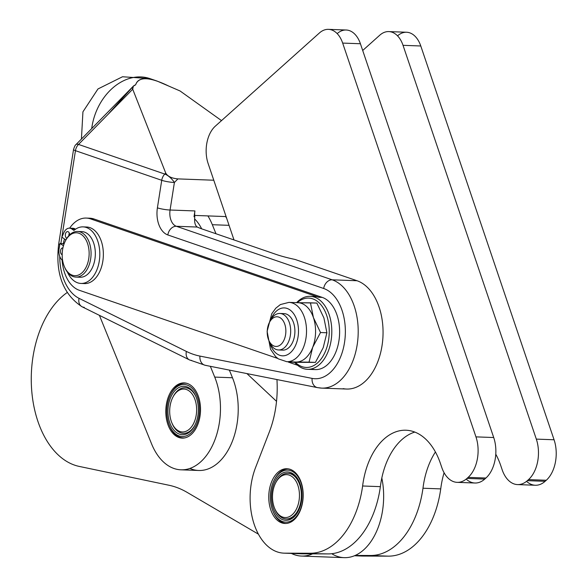 <?xml version="1.0" encoding="UTF-8"?>
<svg xmlns="http://www.w3.org/2000/svg" width="587" height="587" viewBox="0 0 587 587"><rect width="100%" height="100%" fill="white"/><g stroke="black" fill="none" stroke-linecap="round" stroke-linejoin="round"><path stroke-width="0.88" d="M62.552 260.379A10.273 6.45 92.1 0 1 59.133 248.55L60.028 243.414L64.078 243.898L60.028 243.414L63.447 245.828L60.028 243.414L59.133 248.55A10.273 6.45 -87.9 0 0 62.552 260.379L62.552 260.379M71.218 228.622A10.273 6.45 92.1 0 1 75.422 229.15L75.422 229.15A10.273 6.45 -87.9 0 0 73.008 228.292L69.457 228.16A10.273 6.45 92.1 0 1 71.871 229.018L75.422 229.15L71.871 229.018L73.911 230.456A28.308 17.779 92.1 0 1 83.068 226.875A28.308 17.779 92.1 0 1 99.783 255.822A28.308 17.779 92.1 0 1 80.977 283.448A28.308 17.779 92.1 0 1 67.432 272.17A28.308 17.779 -87.9 0 0 91.535 278.517A28.308 17.779 -87.9 0 0 97.479 240.266A28.308 17.779 -87.9 0 0 73.911 230.456L71.871 229.018A10.273 6.45 -87.9 0 0 63.829 232.738A10.273 6.45 92.1 0 1 69.457 228.16M84.844 227.081A28.308 17.779 92.1 0 1 103.334 255.947A28.308 17.779 92.1 0 1 82.752 283.374M69.325 233.156A3.427 2.15 -87.9 0 0 68.884 235.614A3.427 2.15 92.1 0 1 69.325 233.156M62.919 247.919A3.427 2.15 -87.9 0 0 62.758 247.905A3.427 2.15 -87.9 0 0 60.549 250.59A3.427 2.15 -87.9 0 0 61.701 254.465A3.427 2.15 -87.9 0 0 62.171 254.692A3.427 2.15 92.1 0 1 61.701 254.465A3.427 2.15 92.1 0 1 60.571 250.466A3.427 2.15 92.1 0 1 62.919 247.919M68.408 231.88A3.427 2.15 -87.9 0 0 67.608 231.594A3.427 2.15 -87.9 0 0 65.392 234.279A3.427 2.15 -87.9 0 0 66.544 238.153A3.427 2.15 -87.9 0 0 66.83 238.315A3.427 2.15 92.1 0 1 66.544 238.153A3.427 2.15 92.1 0 1 65.414 234.14A3.427 2.15 92.1 0 1 67.776 231.616A3.427 2.15 92.1 0 1 69.633 234.851A3.427 2.15 -87.9 0 0 68.408 231.88M65.876 239.958L61.892 237.141L63.829 232.738L61.892 237.141L65.876 239.958M80.977 283.448L84.528 283.58A28.308 17.779 -87.9 0 0 103.334 255.947A28.308 17.779 -87.9 0 0 86.619 227.008L83.068 226.875M79.693 231.792A22.827 14.337 92.1 0 1 95.314 254.963A22.827 14.337 92.1 0 1 78.02 276.91M295.371 362.326A34.699 21.792 -87.9 0 0 323.356 355.546A34.699 21.792 -87.9 0 0 324.765 310.743A34.699 21.792 -87.9 0 0 297.249 302.687A34.699 21.792 92.1 0 1 324.765 310.743A34.699 21.792 92.1 0 1 323.356 355.546A34.699 21.792 92.1 0 1 295.371 362.326M294.674 362.318A36.526 22.937 -87.9 0 0 325.183 357.534A36.526 22.937 -87.9 0 0 326.746 308.931A36.526 22.937 -87.9 0 0 296.589 302.665A36.526 22.937 92.1 0 1 310.207 296.318A36.526 22.937 92.1 0 1 314.463 297.117A36.526 22.937 92.1 0 1 331.545 337.085A36.526 22.937 92.1 0 1 307.5 369.311A36.526 22.937 92.1 0 1 294.674 362.318M312.328 296.552A36.526 22.937 92.1 0 1 318.719 297.271L90.501 218.87A36.526 22.937 -87.9 0 0 69.64 228.167A36.526 22.937 92.1 0 1 86.245 218.071A36.526 22.937 92.1 0 1 90.501 218.87L318.719 297.271L322.27 297.404A36.526 22.937 92.1 0 1 338.978 340.46A36.526 22.937 92.1 0 1 311.426 368.922M64.497 238.982A36.526 22.937 -87.9 0 0 63.271 243.539A36.526 22.937 92.1 0 1 64.497 238.982M62.083 260.004A36.526 22.937 -87.9 0 0 79.282 290.272L277.79 358.466L79.282 290.272A36.526 22.937 92.1 0 1 62.083 260.004M288.393 362.106L297.624 365.275L288.393 362.106M296.758 319.937A23.972 15.049 92.1 0 1 290.022 353.029A23.972 15.049 92.1 0 1 269.675 342.434A23.972 15.049 -87.9 0 0 290.022 353.029A23.972 15.049 -87.9 0 0 296.758 319.937A23.972 15.049 -87.9 0 0 283.829 307.911A23.972 15.049 -87.9 0 0 270.497 320.326A23.972 15.049 92.1 0 1 283.829 307.911A23.972 15.049 92.1 0 1 296.758 319.937M304.367 317.266A29.68 18.637 -87.9 0 0 288.965 302.378A29.68 18.637 92.1 0 1 304.367 317.266A29.68 18.637 92.1 0 1 303.552 347.196A29.68 18.637 92.1 0 1 286.772 361.695A29.68 18.637 -87.9 0 0 303.552 347.196A29.68 18.637 -87.9 0 0 304.367 317.266M297.631 302.709A29.68 18.637 92.1 0 1 313.421 317.596A29.68 18.637 92.1 0 1 312.71 347.262L320.509 332.528L313.421 317.596L310.457 302.826L297.631 302.709L316.841 303.061L310.457 302.826L313.421 317.596L320.509 332.528L326.893 332.763L323.224 347.651L326.893 332.763L323.929 317.993L316.841 303.061L323.929 317.993L326.893 332.763L320.509 332.528L312.71 347.262A29.68 18.637 -87.9 0 0 313.421 317.596A29.68 18.637 -87.9 0 0 298.02 302.716L288.965 302.378L280.388 304.565L275.831 308.16L271.744 313.766L267.114 331.384L270.541 349.287L275.692 356.683L278.392 358.884L286.772 361.695L295.826 362.032A29.68 18.637 -87.9 0 0 296.215 362.04A29.68 18.637 -87.9 0 0 312.71 347.262L309.033 362.15L315.424 362.392L293.896 362.311L315.424 362.392L323.224 347.651L315.424 362.392L309.033 362.15L312.71 347.262A29.68 18.637 92.1 0 1 296.215 362.04L309.033 362.15L296.215 362.04M281.98 313.854A18.263 11.469 92.1 0 1 293.581 322.784A18.263 11.469 92.1 0 1 292.465 342.617A18.263 11.469 92.1 0 1 280.652 349.735A18.263 11.469 -87.9 0 0 282.751 350.123A18.263 11.469 -87.9 0 0 293.742 339.308A18.263 11.469 -87.9 0 0 293.581 322.784A18.263 11.469 -87.9 0 0 284.108 313.619L279.882 313.465A18.263 11.469 92.1 0 1 289.516 339.154A18.263 11.469 -87.9 0 0 285.429 316.033A18.263 11.469 -87.9 0 0 270.358 320.59L269.352 322.579A14.836 9.319 92.1 0 1 281.599 318.873A14.836 9.319 92.1 0 1 284.915 337.657A14.836 9.319 92.1 0 1 277.086 346.381A14.836 9.319 92.1 0 1 268.699 340.1A14.836 9.319 92.1 0 1 269.352 322.579M287.3 361.709L293.896 362.311L287.3 361.709M294.322 518.688A26.026 16.341 92.1 0 1 272.933 510.998A26.026 16.341 92.1 0 1 274.078 480.276A26.026 16.341 92.1 0 1 299.377 479.007A26.026 16.341 92.1 0 1 294.322 518.688A26.026 16.341 -87.9 0 0 295.393 473.628A26.026 16.341 -87.9 0 0 270.336 496.066A26.026 16.341 -87.9 0 0 294.322 518.688M274.591 479.263L274.775 478.904A27.391 17.199 92.1 0 1 276.088 476.695L276.301 476.373A27.391 17.199 92.1 0 1 277.768 474.435L278.003 474.157A27.391 17.199 92.1 0 1 279.603 472.52L279.86 472.293A27.391 17.199 92.1 0 1 281.569 470.972L281.841 470.796A27.391 17.199 92.1 0 1 283.631 469.827L283.91 469.703A27.391 17.199 92.1 0 1 285.759 469.094L286.045 469.028A27.391 17.199 92.1 0 1 287.872 468.793A27.391 17.199 -87.9 0 0 286.045 469.028L285.759 469.094A27.391 17.199 -87.9 0 0 283.91 469.703L283.631 469.827A27.391 17.199 -87.9 0 0 281.841 470.796L281.569 470.972A27.391 17.199 -87.9 0 0 279.86 472.293L279.603 472.52A27.391 17.199 -87.9 0 0 278.003 474.157L277.768 474.435A27.391 17.199 -87.9 0 0 276.301 476.373L276.088 476.695A27.391 17.199 -87.9 0 0 274.775 478.904L274.591 479.263A27.391 17.199 -87.9 0 0 274.474 479.484L274.078 480.276M272.933 510.998L273.278 511.82A27.391 17.199 -87.9 0 0 274.188 513.808L274.371 514.161A27.391 17.199 -87.9 0 0 275.626 516.296L275.839 516.604A27.391 17.199 -87.9 0 0 277.255 518.46L277.49 518.725A27.391 17.199 -87.9 0 0 279.052 520.28L279.302 520.493A27.391 17.199 -87.9 0 0 280.982 521.718L281.246 521.88A27.391 17.199 -87.9 0 0 283.022 522.746L283.301 522.856A27.391 17.199 -87.9 0 0 285.135 523.362L285.421 523.413A27.391 17.199 -87.9 0 0 285.847 523.472A27.391 17.199 92.1 0 1 285.421 523.413L285.135 523.362A27.391 17.199 92.1 0 1 283.301 522.856L283.022 522.746A27.391 17.199 92.1 0 1 281.246 521.88L280.982 521.718A27.391 17.199 92.1 0 1 279.302 520.493L279.052 520.28A27.391 17.199 92.1 0 1 277.49 518.725L277.255 518.46A27.391 17.199 92.1 0 1 275.839 516.604L275.626 516.296A27.391 17.199 92.1 0 1 274.371 514.161L274.188 513.808A27.391 17.199 92.1 0 1 273.116 511.431M293.786 517.103A24.199 15.196 92.1 0 1 271.48 496.074A24.199 15.196 92.1 0 1 294.784 475.206A24.199 15.196 92.1 0 1 293.786 517.103A24.199 15.196 -87.9 0 0 298.409 510.866A24.199 15.196 -87.9 0 0 299.465 482.294A24.199 15.196 -87.9 0 0 278.81 475.888A24.199 15.196 -87.9 0 0 273.439 508.775A24.199 15.196 -87.9 0 0 293.786 517.103M275.78 482.646A22.827 14.337 92.1 0 1 287.887 473.327A22.827 14.337 92.1 0 1 301.065 490.519A22.827 14.337 92.1 0 1 293.735 515.929A22.827 14.337 92.1 0 1 286.192 518.952L286.904 518.981A22.827 14.337 -87.9 0 0 294.447 515.951A22.827 14.337 -87.9 0 0 298.607 510.455A22.827 14.337 92.1 0 1 294.447 515.951A22.827 14.337 92.1 0 1 286.551 518.959M288.239 473.349A22.827 14.337 92.1 0 1 299.634 482.719A22.827 14.337 -87.9 0 0 288.591 473.357L287.887 473.327M171.052 393.672L171.243 393.312A27.391 17.199 92.1 0 1 172.549 391.096L172.761 390.781A27.391 17.199 92.1 0 1 174.229 388.836L174.464 388.557A27.391 17.199 92.1 0 1 176.063 386.914L176.32 386.686A27.391 17.199 92.1 0 1 178.03 385.373L178.301 385.189A27.391 17.199 92.1 0 1 180.092 384.221L180.37 384.096A27.391 17.199 92.1 0 1 182.219 383.487L182.506 383.421A27.391 17.199 92.1 0 1 184.377 383.179L184.663 383.164A27.391 17.199 92.1 0 1 185.243 383.172A27.391 17.199 92.1 0 1 186.534 383.296L186.82 383.348A27.391 17.199 92.1 0 1 187.026 383.392A27.391 17.199 -87.9 0 0 186.82 383.348L186.534 383.296A27.391 17.199 -87.9 0 0 184.663 383.164L184.377 383.179A27.391 17.199 -87.9 0 0 182.506 383.421L182.219 383.487A27.391 17.199 -87.9 0 0 180.37 384.096L180.092 384.221A27.391 17.199 -87.9 0 0 178.301 385.189L178.03 385.373A27.391 17.199 -87.9 0 0 176.32 386.686L176.063 386.914A27.391 17.199 -87.9 0 0 174.464 388.557L174.229 388.836A27.391 17.199 -87.9 0 0 172.761 390.781L172.549 391.096A27.391 17.199 -87.9 0 0 171.243 393.312L171.052 393.672A27.391 17.199 -87.9 0 0 170.956 393.862L170.553 394.662A26.026 16.341 92.1 0 1 195.86 393.4A26.026 16.341 92.1 0 1 190.775 433.089A26.026 16.341 92.1 0 1 169.416 425.384A26.026 16.341 92.1 0 1 170.553 394.662M169.416 425.384L169.753 426.206A27.391 17.199 -87.9 0 0 170.685 428.216L170.861 428.561A27.391 17.199 -87.9 0 0 172.123 430.697L172.329 431.005A27.391 17.199 -87.9 0 0 173.752 432.861L173.979 433.125A27.391 17.199 -87.9 0 0 175.55 434.673L175.799 434.894A27.391 17.199 -87.9 0 0 177.479 436.112L177.744 436.273A27.391 17.199 -87.9 0 0 179.519 437.139L179.798 437.242A27.391 17.199 -87.9 0 0 181.632 437.748L181.919 437.799A27.391 17.199 -87.9 0 0 183.782 437.931L184.076 437.924A27.391 17.199 -87.9 0 0 185.008 437.843A27.391 17.199 92.1 0 1 184.076 437.924L183.782 437.931A27.391 17.199 92.1 0 1 183.21 437.924A27.391 17.199 92.1 0 1 181.919 437.799L181.632 437.748A27.391 17.199 92.1 0 1 179.798 437.242L179.519 437.139A27.391 17.199 92.1 0 1 177.744 436.273L177.479 436.112A27.391 17.199 92.1 0 1 175.799 434.894L175.55 434.673A27.391 17.199 92.1 0 1 173.979 433.125L173.752 432.861A27.391 17.199 92.1 0 1 172.329 431.005L172.123 430.697A27.391 17.199 92.1 0 1 170.861 428.561L170.685 428.216A27.391 17.199 92.1 0 1 169.606 425.839M184.443 437.953L183.782 437.931L184.443 437.953M184.531 437.939L184.076 437.924L184.531 437.939M190.775 433.089A26.026 16.341 -87.9 0 0 191.89 388.029A26.026 16.341 -87.9 0 0 166.811 410.416A26.026 16.341 -87.9 0 0 190.775 433.089M190.239 431.504A24.199 15.196 92.1 0 1 167.963 410.416A24.199 15.196 92.1 0 1 191.281 389.607A24.199 15.196 92.1 0 1 190.239 431.504A24.199 15.196 -87.9 0 0 194.884 425.245A24.199 15.196 -87.9 0 0 195.941 396.68A24.199 15.196 -87.9 0 0 175.293 390.267A24.199 15.196 -87.9 0 0 169.914 423.139A24.199 15.196 -87.9 0 0 190.239 431.504M171.83 422.772A21.462 13.472 92.1 0 1 172.761 397.443A21.462 13.472 92.1 0 1 193.629 396.401A21.462 13.472 92.1 0 1 189.44 429.126A21.462 13.472 92.1 0 1 171.83 422.772L172.167 423.594A22.827 14.337 -87.9 0 0 190.907 430.352A22.827 14.337 -87.9 0 0 195.082 424.841A22.827 14.337 92.1 0 1 190.907 430.352A22.827 14.337 92.1 0 1 171.998 423.176M172.967 397.054A22.827 14.337 92.1 0 1 196.117 397.098A22.827 14.337 -87.9 0 0 173.165 396.643L172.761 397.443M286.192 518.952A22.827 14.337 92.1 0 1 274.811 508.768M274.635 508.364L274.98 509.186A22.827 14.337 -87.9 0 0 293.735 515.929A22.827 14.337 -87.9 0 0 298.174 481.12A22.827 14.337 -87.9 0 0 275.978 482.235L275.574 483.028A21.462 13.472 92.1 0 1 296.435 481.978A21.462 13.472 92.1 0 1 292.267 514.704A21.462 13.472 92.1 0 1 274.635 508.364A21.462 13.472 92.1 0 1 275.574 483.028M292.267 514.704A21.462 13.472 -87.9 0 0 293.155 477.547A21.462 13.472 -87.9 0 0 272.493 496.052A21.462 13.472 -87.9 0 0 292.267 514.704M189.44 429.126A21.462 13.472 -87.9 0 0 190.364 391.977A21.462 13.472 -87.9 0 0 169.68 410.43A21.462 13.472 -87.9 0 0 189.44 429.126M77.594 232.907A21.462 13.472 92.1 0 1 87.008 265.17A21.462 13.472 92.1 0 1 64.328 266.498A21.462 13.472 92.1 0 1 65.267 241.162A21.462 13.472 92.1 0 1 77.594 232.907A21.462 13.472 -87.9 0 0 63.132 262.888A21.462 13.472 -87.9 0 0 86.252 266.902A21.462 13.472 -87.9 0 0 77.594 232.907M64.328 266.498L64.665 267.32A22.827 14.337 -87.9 0 0 88.798 265.911A22.827 14.337 -87.9 0 0 78.783 231.586A22.827 14.337 -87.9 0 0 65.663 240.369L65.267 241.162M75.884 277.086L80.14 277.24A22.827 14.337 -87.9 0 0 95.263 255.925A22.827 14.337 -87.9 0 0 83.046 231.74A22.827 14.337 -87.9 0 0 81.835 231.616L77.572 231.461A22.827 14.337 92.1 0 1 78.783 231.586A22.827 14.337 92.1 0 1 91 255.771A22.827 14.337 92.1 0 1 75.884 277.086A22.827 14.337 92.1 0 1 64.497 266.894M65.465 240.773A22.827 14.337 92.1 0 1 77.572 231.461M268.699 340.1L269.558 342.155A18.263 11.469 -87.9 0 0 279.882 349.889A18.263 11.469 -87.9 0 0 289.516 339.154A18.263 11.469 92.1 0 1 278.524 349.969A18.263 11.469 92.1 0 1 269.132 341.047M284.915 337.657A14.836 9.319 -87.9 0 0 275.905 316.863A14.836 9.319 -87.9 0 0 268.802 340.328A14.836 9.319 -87.9 0 0 284.915 337.657M269.851 321.669A18.263 11.469 92.1 0 1 279.882 313.465M192.419 433.323A27.626 17.346 -87.9 0 0 199.976 402.682A27.626 17.346 -87.9 0 0 184.186 382.907A27.626 17.346 -87.9 0 0 165.828 409.865A27.626 17.346 -87.9 0 0 182.139 438.115A27.626 17.346 -87.9 0 0 192.419 433.323A27.626 17.346 92.1 0 1 165.813 412.566A27.626 17.346 92.1 0 1 191.252 385.637A27.626 17.346 92.1 0 1 192.419 433.323M180.965 469.82L198.714 470.481A59.353 37.274 -87.9 0 0 233.039 439.502A59.353 37.274 -87.9 0 0 232.474 377.757L214.725 377.096A59.353 37.274 92.1 0 1 215.282 438.841A59.353 37.274 92.1 0 1 180.965 469.82A59.353 37.274 92.1 0 1 151.6 443.919L99.408 315.344L151.6 443.919A59.353 37.274 -87.9 0 0 203.058 459.533A59.353 37.274 -87.9 0 0 214.725 377.096L232.474 377.757L229.37 370.103L232.474 377.757A59.353 37.274 92.1 0 1 230.53 445.555A59.353 37.274 92.1 0 1 189.902 468.441M210.344 366.317L214.725 377.096L210.344 366.317M67.109 292.583A91.315 57.343 -87.9 0 0 31.603 389.093A91.315 57.343 -87.9 0 0 79.164 466.401L168.99 485.251A136.969 86.01 92.1 0 1 187.033 492.324L258.39 534.148L187.033 492.324A136.969 86.01 -87.9 0 0 168.99 485.251L79.164 466.401A91.315 57.343 92.1 0 1 31.603 389.093A91.315 57.343 92.1 0 1 67.109 292.583M337.18 33.613A27.391 17.199 92.1 0 1 360.418 43.746L493.711 437.528L360.418 43.746L342.669 43.086L475.954 436.875L493.711 437.528A29.68 18.637 92.1 0 1 485.919 478.031A29.68 18.637 -87.9 0 0 493.711 437.528L475.954 436.875A29.68 18.637 92.1 0 1 468.162 477.37L485.919 478.031L484.745 479.08L466.988 478.42A29.68 18.637 92.1 0 1 457.178 482.353A29.68 18.637 92.1 0 1 441.784 467.472L440.441 463.51A66.368 41.677 -87.9 0 0 405.999 430.227A66.368 41.677 -87.9 0 0 362.619 485.992L380.369 486.652A66.368 41.677 92.1 0 1 414.818 432.076A66.368 41.677 -87.9 0 0 380.369 486.652A82.18 51.605 92.1 0 1 327.964 553.915L312.57 553.857A59.353 37.274 92.1 0 1 301.527 556.072A59.353 37.274 92.1 0 1 291.416 553.431A59.353 37.274 -87.9 0 0 312.57 553.857L302.364 553.82A57.086 35.851 92.1 0 1 300.86 553.768M276.528 401.339L246.922 373.589L276.528 401.339M226.655 218.254A59.353 37.274 -87.9 0 0 225.665 216.566A59.353 37.274 92.1 0 1 226.655 218.254M207.908 215.913A59.353 37.274 92.1 0 1 212.325 224.711L229.055 225.335L212.325 224.711L215.994 233.758L212.325 224.711A59.353 37.274 -87.9 0 0 207.908 215.913M301.527 556.072L344.136 557.65A59.353 37.274 -87.9 0 0 355.179 555.441A59.353 37.274 92.1 0 1 332.345 554.099M354.416 555.764L361.974 556.043A57.086 35.851 -87.9 0 0 362.729 556.058L388.33 556.153L355.179 555.441A59.353 37.274 -87.9 0 0 381.821 477.994A59.353 37.274 92.1 0 1 355.179 555.441L370.573 555.493A82.18 51.605 -87.9 0 0 422.978 488.23A66.368 41.677 92.1 0 1 435.422 451.968A66.368 41.677 -87.9 0 0 422.978 488.23L440.734 488.89A82.18 51.605 92.1 0 1 388.33 556.153L362.729 556.058A57.086 35.851 92.1 0 1 361.225 555.999M517.543 484.591L535.3 485.251A29.68 18.637 -87.9 0 0 545.103 481.318L527.353 480.658A29.68 18.637 92.1 0 1 517.543 484.591A29.68 18.637 92.1 0 1 502.142 469.71L500.806 465.748A66.368 41.677 -87.9 0 0 495.773 454.191A66.368 41.677 92.1 0 1 500.806 465.748L502.142 469.71A29.68 18.637 -87.9 0 0 527.353 480.658L528.527 479.608A29.68 18.637 -87.9 0 0 536.32 439.113L403.027 45.324A27.391 17.199 -87.9 0 0 379.76 35.213L362.7 50.489L379.76 35.213A27.391 17.199 92.1 0 1 388.814 31.588A27.391 17.199 92.1 0 1 403.027 45.324L536.32 439.113A29.68 18.637 92.1 0 1 528.527 479.608L546.277 480.261A29.68 18.637 -87.9 0 0 554.069 439.766L536.32 439.113L554.069 439.766L420.784 45.984L403.027 45.324L420.784 45.984L554.069 439.766A29.68 18.637 92.1 0 1 546.277 480.261L545.103 481.318A29.68 18.637 92.1 0 1 526.554 481.333M195.295 215.444A1.372 1.049 109 0 0 194.708 215.62A1.372 1.049 -71 0 1 195.295 215.444L226.09 216.588L195.295 215.444M194.018 216.742L194.928 210.938A13.699 8.6 -87.9 0 0 194.781 216.53C194.209 222.121 195.053 225.628 197.305 227.052A45.654 6.633 8.9 0 0 202.691 229.187L276.345 254.494A45.654 6.633 8.9 0 0 295.107 259.469A45.654 6.633 -171.1 0 1 276.345 254.494L202.691 229.187A45.654 6.633 -171.1 0 1 197.305 227.052L176.32 226.274A9.128 6.978 109 0 0 167.816 234.939A22.827 14.337 92.1 0 1 157.404 207.842A9.128 1.328 8.9 0 0 170.076 210.021L194.928 210.938L194.018 216.742M180.07 90.978L221.526 120.614L180.07 90.978L168.652 86.032L180.07 90.978M213.785 180.224L177.92 178.896L174.398 182.484L170.076 210.021L174.398 182.484A9.128 3.118 -135.5 0 0 164.8 174.068L78.526 144.431A9.128 6.978 109 0 0 75.452 150.668L161.733 180.304A9.128 6.978 -71 0 1 164.8 174.068A9.128 6.978 109 0 0 161.733 180.304A9.128 1.328 8.9 0 0 174.398 182.484L177.92 178.896C171.705 178.338 167.647 176.408 165.747 173.106L164.8 174.068A9.128 3.118 44.5 0 1 174.398 182.484A9.128 1.328 -171.1 0 1 161.733 180.304L157.404 207.842L161.733 180.304L75.452 150.668A9.128 6.978 -71 0 1 78.526 144.431L132.721 89.224L133.359 86.15L135.648 84.807C137.725 78.24 144.879 76.992 157.118 81.079L168.652 86.032C149.612 76.75 138.605 76.339 135.648 84.807C133.036 85.79 132.06 87.265 132.721 89.224L78.526 144.431A9.128 3.118 -135.5 0 0 76.039 144.534A9.128 3.118 44.5 0 1 78.526 144.431L164.8 174.068L165.747 173.106L132.721 89.224L165.747 173.106C167.647 176.408 171.705 178.338 177.92 178.896L213.785 180.224M133.359 86.15L76.039 144.534C75.327 144.806 74.49 146.464 73.536 149.516A9.128 1.328 8.9 0 0 75.452 150.668L60.879 243.451L75.452 150.668A9.128 1.328 -171.1 0 1 73.536 149.516L58.693 243.994A9.128 1.328 8.9 0 0 59.779 244.83A9.128 1.328 -171.1 0 1 58.693 243.994C55.178 273.285 62.97 294.219 82.085 306.774A9.128 6.839 -63.7 0 1 79.032 298.328L186.358 351.422A127.841 80.28 -87.9 0 0 199.947 356.089L312.108 378.395A45.654 28.668 -87.9 0 0 344.774 340.709A45.654 28.668 -87.9 0 0 323.672 288.481L167.816 234.939L323.672 288.481A45.654 28.668 92.1 0 1 344.774 340.709A45.654 28.668 92.1 0 1 312.108 378.395L199.947 356.089A127.841 80.28 92.1 0 1 186.358 351.422L79.032 298.328A45.654 28.668 92.1 0 1 59.742 256.38A45.654 28.668 -87.9 0 0 79.032 298.328A9.128 6.839 116.3 0 0 82.085 306.774A9.128 6.839 -63.7 0 0 84.257 307.317M94.052 219.002L322.27 297.404L94.052 219.002L90.501 218.87L94.052 219.002A36.526 22.937 -87.9 0 0 89.796 218.203A36.526 22.937 -87.9 0 0 88.021 218.247A36.526 22.937 92.1 0 1 94.052 219.002M191.582 360.411A9.128 6.839 -63.7 0 1 189.41 359.868A9.128 6.839 -63.7 0 1 186.358 351.422A9.128 6.839 116.3 0 0 189.41 359.868L82.085 306.774M206.132 365.408A9.128 7.073 -78.8 0 1 205.267 365.305A9.128 7.073 -78.8 0 1 199.947 356.089A9.128 7.073 101.2 0 0 205.267 365.305L189.41 359.868M317.428 387.611L321.735 388.117A54.789 34.406 -87.9 0 0 357.806 339.77A54.789 34.406 -87.9 0 0 332.176 279.816A54.789 34.406 92.1 0 1 357.806 339.77A54.789 34.406 92.1 0 1 321.735 388.117A54.789 34.406 92.1 0 1 318.293 387.714A9.128 7.073 -78.8 0 1 317.428 387.611A9.128 7.073 -78.8 0 1 312.108 378.395A9.128 7.073 101.2 0 0 317.428 387.611L205.267 365.305M332.176 279.816A9.128 6.978 109 0 0 323.672 288.481A9.128 6.978 -71 0 1 332.176 279.816L176.32 226.274A13.699 8.6 92.1 0 1 170.076 210.021A9.128 1.328 -171.1 0 1 157.404 207.842A22.827 14.337 -87.9 0 0 167.816 234.939A9.128 6.978 -71 0 1 176.32 226.274L332.176 279.816L357.035 280.74L295.107 259.469L357.035 280.74L332.176 279.816M194.781 216.53A13.699 8.6 92.1 0 1 194.928 210.938L170.076 210.021A13.699 8.6 -87.9 0 0 176.32 226.274L197.305 227.052C195.053 225.628 194.209 222.121 194.781 216.53M321.735 388.117L346.594 389.042A54.789 34.406 -87.9 0 0 382.658 340.687A54.789 34.406 -87.9 0 0 357.035 280.74A54.789 34.406 92.1 0 1 382.357 343.417A54.789 34.406 92.1 0 1 343.153 388.631M140.865 76.926A52.507 40.143 -71 0 1 149.861 78.592A52.507 40.143 109 0 0 140.865 76.926A52.507 40.143 109 0 0 91.704 128.575A52.507 40.143 -71 0 1 91.968 126.733A52.507 40.143 -71 0 1 140.865 76.926M108.155 114.245L132.09 87.566M307.5 369.311L315.314 369.605A36.526 22.937 -87.9 0 0 339.359 337.371A36.526 22.937 -87.9 0 0 322.27 297.404L318.719 297.271A36.526 22.937 -87.9 0 0 314.463 296.472L310.207 296.318M444.088 472.748A66.368 41.677 -87.9 0 0 440.734 488.89A66.368 41.677 92.1 0 1 444.088 472.748M397.546 35.851A27.391 17.199 92.1 0 1 420.784 45.984A27.391 17.199 -87.9 0 0 406.571 32.248L388.814 31.588M546.277 480.261L528.527 479.608L527.353 480.658L545.103 481.318L546.277 480.261M422.978 488.23A82.18 51.605 92.1 0 1 370.573 555.493L388.33 556.153A82.18 51.605 -87.9 0 0 440.734 488.89L422.978 488.23M457.178 482.353L474.934 483.013A29.68 18.637 -87.9 0 0 484.745 479.08A29.68 18.637 92.1 0 1 466.188 479.095M270.746 509.736A27.391 17.199 -87.9 0 0 284.959 523.472A27.391 17.199 -87.9 0 0 303.163 496.734A27.391 17.199 -87.9 0 0 286.984 468.727A27.391 17.199 -87.9 0 0 271.495 482.103A27.391 17.199 -87.9 0 0 270.746 509.736A27.391 17.199 92.1 0 1 286.625 468.719A27.391 17.199 92.1 0 1 300.551 509.846A27.391 17.199 92.1 0 1 270.746 509.736M283.859 553.145A57.086 35.851 92.1 0 1 255.602 467.457A57.086 35.851 -87.9 0 0 284.607 553.167A57.086 35.851 92.1 0 1 283.859 553.145L301.615 553.805A57.086 35.851 -87.9 0 0 302.364 553.82L284.607 553.167L310.215 553.255L284.607 553.167L327.964 553.915A82.18 51.605 -87.9 0 0 380.369 486.652L362.619 485.992A82.18 51.605 92.1 0 1 310.215 553.255A82.18 51.605 -87.9 0 0 362.619 485.992A66.368 41.677 92.1 0 1 397.516 431.291A66.368 41.677 92.1 0 1 440.441 463.51L441.784 467.472A29.68 18.637 -87.9 0 0 466.988 478.42L484.745 479.08L485.919 478.031L468.162 477.37L466.988 478.42L468.162 477.37A29.68 18.637 -87.9 0 0 475.954 436.875L342.669 43.086L360.418 43.746A27.391 17.199 -87.9 0 0 346.205 30.01L328.449 29.35A27.391 17.199 92.1 0 1 342.669 43.086A27.391 17.199 -87.9 0 0 319.401 32.982A27.391 17.199 92.1 0 1 328.449 29.35M255.602 467.457L269.279 432.127A82.18 51.605 -87.9 0 0 276.939 379.562A82.18 51.605 92.1 0 1 269.279 432.127L255.602 467.457M234 239.944L208.136 163.546A27.391 17.199 92.1 0 1 215.326 126.161L319.401 32.982L215.326 126.161A27.391 17.199 -87.9 0 0 208.136 163.546L234 239.944M194.657 218.958A45.654 28.668 92.1 0 1 201.671 228.827A45.654 28.668 -87.9 0 0 194.657 218.958M186.402 383.216L185.243 383.172M184.369 437.968L183.21 437.924M282.751 350.123L278.524 349.969M157.118 81.079L149.861 78.592L122.507 76.758L97.963 88.96L82.936 111.816L81.424 139.046M86.245 218.071L89.796 218.203"/></g></svg>

